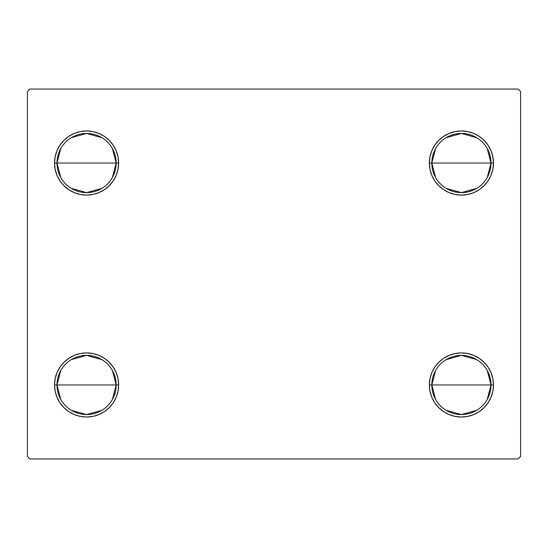 <?xml version="1.0" encoding="UTF-8"?>
<svg xmlns="http://www.w3.org/2000/svg" width="548" height="548" viewBox="0 0 548 548"><rect width="100%" height="100%" fill="white"/><g stroke="black" fill="none" stroke-linecap="round" stroke-linejoin="round"><path stroke-width="0.82" d="M435.585 399.41L431.824 384.97A29.592 29.592 0 0 0 461.416 414.562A29.592 29.592 0 0 0 491.008 384.97L493.474 384.97A32.058 32.058 0 0 1 461.416 417.028A32.058 32.058 0 0 1 429.358 384.97L491.008 384.97A29.592 29.592 0 0 1 461.416 414.562A29.592 29.592 0 0 1 431.824 384.97L435.585 370.53M487.247 370.53L491.008 384.97L487.247 399.41M476.65 410.336L461.416 414.562L446.182 410.336M435.585 177.47L431.824 163.03A29.592 29.592 0 0 0 461.416 192.622A29.592 29.592 0 0 0 491.008 163.03L493.474 163.03A32.058 32.058 0 0 1 461.416 195.088A32.058 32.058 0 0 1 429.358 163.03L491.008 163.03A29.592 29.592 0 0 1 461.416 192.622A29.592 29.592 0 0 1 431.824 163.03L435.585 148.59M487.247 148.59L491.008 163.03L487.247 177.47M476.65 188.396L461.416 192.622L446.182 188.396M60.753 177.47L56.992 163.03A29.592 29.592 0 0 0 86.584 192.622A29.592 29.592 0 0 0 116.176 163.03L118.642 163.03A32.058 32.058 0 0 1 86.584 195.088A32.058 32.058 0 0 1 54.526 163.03L116.176 163.03A29.592 29.592 0 0 1 86.584 192.622A29.592 29.592 0 0 1 56.992 163.03L60.753 148.59M112.415 148.59L116.176 163.03L112.415 177.47M101.818 188.396L86.584 192.622L71.35 188.396M60.753 399.41L56.992 384.97A29.592 29.592 0 0 0 86.584 414.562A29.592 29.592 0 0 0 116.176 384.97L118.642 384.97A32.058 32.058 0 0 1 86.584 417.028A32.058 32.058 0 0 1 54.526 384.97L116.176 384.97A29.592 29.592 0 0 1 86.584 414.562A29.592 29.592 0 0 1 56.992 384.97L60.753 370.53M112.415 370.53L116.176 384.97L112.415 399.41M101.818 410.336L86.584 414.562L71.35 410.336M518.134 89.05L29.866 89.05L27.4 91.516L27.4 456.484L29.866 458.95L518.134 458.95L520.6 456.484L520.6 91.516L518.134 89.05L29.866 89.05L27.4 91.516L27.4 456.484L29.866 458.95L518.134 458.95L520.6 456.484L520.6 91.516L518.134 89.05M429.975 391.224L429.358 384.97L429.975 378.716L431.797 372.702L434.763 367.16L438.749 362.303L443.606 358.317L449.148 355.351L455.162 353.529L461.416 352.912L467.67 353.529L473.684 355.351L479.226 358.317L484.083 362.303L488.069 367.16L491.035 372.702L492.858 378.716L493.474 384.97L492.858 391.224L491.035 397.238L488.069 402.78L484.083 407.637L479.226 411.623L473.684 414.589L467.67 416.411L461.416 417.028L455.162 416.411L449.148 414.589L443.606 411.623L438.749 407.637L434.763 402.78L431.797 397.238L429.975 391.224L429.358 384.97L429.975 378.716L431.797 372.702M429.975 169.284L429.358 163.03L429.975 156.776L431.797 150.762L434.763 145.22L438.749 140.363L443.606 136.377L449.148 133.411L455.162 131.589L461.416 130.972L467.67 131.589L473.684 133.411L479.226 136.377L484.083 140.363L488.069 145.22L491.035 150.762L492.858 156.776L493.474 163.03L492.858 169.284L491.035 175.298L488.069 180.84L484.083 185.697L479.226 189.683L473.684 192.649L467.67 194.471L461.416 195.088L455.162 194.471L449.148 192.649L443.606 189.683L438.749 185.697L434.763 180.84L431.797 175.298L429.975 169.284L429.358 163.03L429.975 156.776L431.797 150.762M55.143 169.284L54.526 163.03L55.143 156.776L56.965 150.762L59.931 145.22L63.917 140.363L68.774 136.377L74.316 133.411L80.33 131.589L86.584 130.972L92.838 131.589L98.852 133.411L104.394 136.377L109.251 140.363L113.237 145.22L116.203 150.762L118.026 156.776L118.642 163.03L118.026 169.284L116.203 175.298L113.237 180.84L109.251 185.697L104.394 189.683L98.852 192.649L92.838 194.471L86.584 195.088L80.33 194.471L74.316 192.649L68.774 189.683L63.917 185.697L59.931 180.84L56.965 175.298L55.143 169.284L54.526 163.03L55.143 156.776L56.965 150.762M55.143 391.224L54.526 384.97L55.143 378.716L56.965 372.702L59.931 367.16L63.917 362.303L68.774 358.317L74.316 355.351L80.33 353.529L86.584 352.912L92.838 353.529L98.852 355.351L104.394 358.317L109.251 362.303L113.237 367.16L116.203 372.702L118.026 378.716L118.642 384.97L118.026 391.224L116.203 397.238L113.237 402.78L109.251 407.637L104.394 411.623L98.852 414.589L92.838 416.411L86.584 417.028L80.33 416.411L74.316 414.589L68.774 411.623L63.917 407.637L59.931 402.78L56.965 397.238L55.143 391.224L54.526 384.97L55.143 378.716L56.965 372.702M118.026 156.776L118.642 163.03L118.026 169.284L116.203 175.298M92.838 194.471L86.584 195.088L80.33 194.471M80.33 131.589L86.584 130.972L92.838 131.589M492.858 156.776L493.474 163.03L492.858 169.284L491.035 175.298M467.67 194.471L461.416 195.088L455.162 194.471M455.162 131.589L461.416 130.972L467.67 131.589M492.858 378.716L493.474 384.97L492.858 391.224L491.035 397.238M467.67 416.411L461.416 417.028L455.162 416.411M455.162 353.529L461.416 352.912L467.67 353.529M118.026 378.716L118.642 384.97L118.026 391.224L116.203 397.238M92.838 416.411L86.584 417.028L80.33 416.411M80.33 353.529L86.584 352.912L92.838 353.529M86.584 384.97L56.992 384.97A29.592 29.592 0 0 1 86.584 355.378A29.592 29.592 0 0 1 116.176 384.97L86.584 384.97M71.35 359.604L86.584 355.378L101.818 359.604M56.992 384.97L54.526 384.97A32.058 32.058 0 0 1 86.584 352.912A32.058 32.058 0 0 1 118.642 384.97L116.176 384.97A29.592 29.592 0 0 0 86.584 355.378A29.592 29.592 0 0 0 56.992 384.97M86.584 163.03L56.992 163.03A29.592 29.592 0 0 1 86.584 133.438A29.592 29.592 0 0 1 116.176 163.03L86.584 163.03M71.35 137.664L86.584 133.438L101.818 137.664M56.992 163.03L54.526 163.03A32.058 32.058 0 0 1 86.584 130.972A32.058 32.058 0 0 1 118.642 163.03L116.176 163.03A29.592 29.592 0 0 0 86.584 133.438A29.592 29.592 0 0 0 56.992 163.03M461.416 163.03L431.824 163.03A29.592 29.592 0 0 1 461.416 133.438A29.592 29.592 0 0 1 491.008 163.03L461.416 163.03M446.182 137.664L461.416 133.438L476.65 137.664M431.824 163.03L429.358 163.03A32.058 32.058 0 0 1 461.416 130.972A32.058 32.058 0 0 1 493.474 163.03L491.008 163.03A29.592 29.592 0 0 0 461.416 133.438A29.592 29.592 0 0 0 431.824 163.03M461.416 384.97L431.824 384.97A29.592 29.592 0 0 1 461.416 355.378A29.592 29.592 0 0 1 491.008 384.97L461.416 384.97M446.182 359.604L461.416 355.378L476.65 359.604M431.824 384.97L429.358 384.97A32.058 32.058 0 0 1 461.416 352.912A32.058 32.058 0 0 1 493.474 384.97L491.008 384.97A29.592 29.592 0 0 0 461.416 355.378A29.592 29.592 0 0 0 431.824 384.97"/></g></svg>
